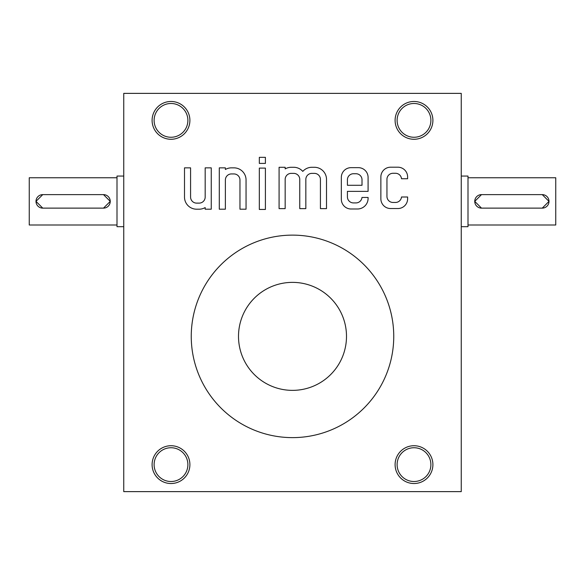 <?xml version="1.0" encoding="UTF-8"?>
<svg xmlns="http://www.w3.org/2000/svg" width="585" height="585" viewBox="0 0 585 585"><rect width="100%" height="100%" fill="white"/><g stroke="black" fill="none" stroke-linecap="round" stroke-linejoin="round"><path stroke-width="0.88" d="M123.749 491.627L123.749 93.373L461.251 93.373L461.251 491.627L123.749 491.627M380.864 176.941L380.864 198.805A9.74 9.74 0 0 0 390.604 208.545L397.88 208.545A9.74 9.74 0 0 0 407.621 198.805L407.621 196.991L401.507 196.991A6.055 6.055 0 0 1 395.46 202.461L393.003 202.461A6.055 6.055 0 0 1 386.948 196.406L386.948 179.332A6.055 6.055 0 0 1 393.003 173.277L395.46 173.277A6.055 6.055 0 0 1 401.507 178.747L407.621 178.747L407.621 176.941A9.74 9.74 0 0 0 397.88 167.2L390.604 167.2A9.74 9.74 0 0 0 380.864 176.941M341.333 177.394L341.333 199.258A9.74 9.74 0 0 0 351.073 208.999L357.464 208.999A10.625 10.625 0 0 0 368.089 198.373L368.089 197.445L361.976 197.445A6.055 6.055 0 0 1 355.929 202.922L353.472 202.922A6.055 6.055 0 0 1 347.417 196.867L347.417 191.368L368.089 191.368L368.089 177.394A9.74 9.74 0 0 0 358.349 167.654L351.073 167.654A9.74 9.74 0 0 0 341.333 177.394M279.082 167.281L279.082 208.626L285.166 208.626L285.166 179.419A6.055 6.055 0 0 1 291.22 173.365L293.699 173.365A6.055 6.055 0 0 1 299.754 179.419L299.754 208.626L305.838 208.626L305.838 179.419A6.055 6.055 0 0 1 311.893 173.365L314.372 173.365A6.055 6.055 0 0 1 320.426 179.419L320.426 208.626L326.51 208.626L326.51 179.39A12.109 12.109 0 0 0 314.401 167.281L311.915 167.281A12.109 12.109 0 0 0 302.796 171.398A12.109 12.109 0 0 0 293.677 167.281L291.242 167.281A12.109 12.109 0 0 0 285.166 168.911L285.166 167.281L279.082 167.281M259.33 163.412L265.407 163.412L265.407 157.336L259.33 157.336L259.33 163.412M259.33 209.452L265.407 209.452L265.407 168.107L259.33 168.107L259.33 209.452M219.295 167.851L219.295 209.196L225.379 209.196L225.379 179.99A6.055 6.055 0 0 1 231.433 173.935L233.912 173.935A6.055 6.055 0 0 1 239.967 179.99L239.967 209.196L246.051 209.196L246.051 179.961A12.109 12.109 0 0 0 233.941 167.851L231.455 167.851A12.109 12.109 0 0 0 225.379 169.482L225.379 167.851L219.295 167.851M184.502 197.086A12.109 12.109 0 0 0 196.611 209.196L199.09 209.196A12.109 12.109 0 0 0 205.174 207.573L205.174 209.196L211.251 209.196L211.251 167.851L205.174 167.851L205.174 197.065A6.055 6.055 0 0 1 199.119 203.119L196.633 203.119A6.055 6.055 0 0 1 190.578 197.065L190.578 167.851L184.502 167.851L184.502 197.086M171.003 445.726A18.903 18.903 0 0 1 187.368 474.077A18.903 18.903 0 0 1 154.63 474.077A18.903 18.903 0 0 1 171.003 445.726M171.003 101.476A18.903 18.903 0 0 1 187.368 129.826A18.903 18.903 0 0 1 154.63 129.826A18.903 18.903 0 0 1 171.003 101.476M413.997 445.726A18.903 18.903 0 0 1 430.37 474.077A18.903 18.903 0 0 1 397.632 474.077A18.903 18.903 0 0 1 413.997 445.726M413.997 101.476A18.903 18.903 0 0 1 430.37 129.826A18.903 18.903 0 0 1 397.632 129.826A18.903 18.903 0 0 1 413.997 101.476M292.5 235.126A101.249 101.249 0 0 0 191.251 336.375A101.249 101.249 0 0 0 292.5 437.624A101.249 101.249 0 0 0 393.749 336.375A101.249 101.249 0 0 0 292.5 235.126M413.997 103.487A16.892 16.892 0 0 1 428.629 128.817A16.892 16.892 0 0 1 399.372 128.817A16.892 16.892 0 0 1 413.997 103.487M413.997 447.737A16.892 16.892 0 0 1 428.629 473.068A16.892 16.892 0 0 1 399.372 473.068A16.892 16.892 0 0 1 413.997 447.737M171.003 103.487A16.892 16.892 0 0 1 185.628 128.817A16.892 16.892 0 0 1 156.37 128.817A16.892 16.892 0 0 1 171.003 103.487M171.003 447.737A16.892 16.892 0 0 1 185.628 473.068A16.892 16.892 0 0 1 156.37 473.068A16.892 16.892 0 0 1 171.003 447.737M347.417 185.284L362.013 185.284L362.013 179.785A6.055 6.055 0 0 0 355.958 173.73L353.472 173.73A6.055 6.055 0 0 0 347.417 179.785L347.417 185.284M542.251 194.622L481.499 194.622A6.749 6.749 0 0 0 474.749 201.372A6.749 6.749 0 0 0 481.499 208.128L542.251 208.128A6.749 6.749 0 0 0 549.001 201.372A6.749 6.749 0 0 0 542.251 194.622L549.001 201.379L542.251 208.128M468 177.752L555.75 177.752L555.75 224.998L468 224.998M481.499 194.622L474.749 201.372L481.499 208.128M461.251 176.063L468 176.063L468 226.688L461.251 226.688M42.749 208.128L103.501 208.128A6.749 6.749 0 0 0 110.251 201.372A6.749 6.749 0 0 0 103.501 194.622L42.749 194.622A6.749 6.749 0 0 0 35.999 201.372A6.749 6.749 0 0 0 42.749 208.128L35.999 201.372L42.749 194.622M117 224.998L29.25 224.998L29.25 177.752L117 177.752M103.501 208.128L110.251 201.379L103.501 194.622M123.749 226.688L117 226.688L117 176.063L123.749 176.063M292.5 282.372A54.003 54.003 0 0 1 339.263 363.373A54.003 54.003 0 0 1 245.737 363.373A54.003 54.003 0 0 1 292.5 282.372"/></g></svg>
